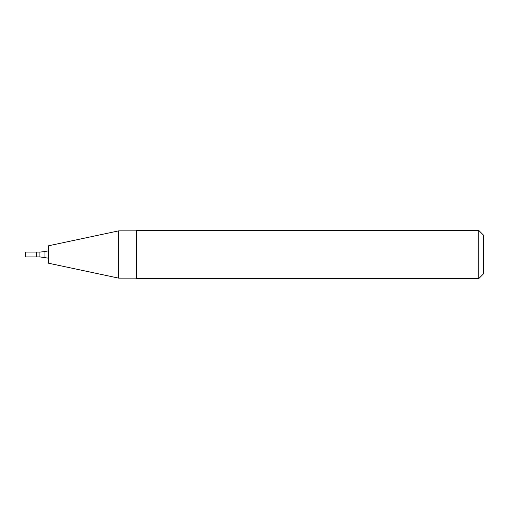 <?xml version="1.0" encoding="UTF-8"?>
<svg xmlns="http://www.w3.org/2000/svg" width="509" height="509" viewBox="0 0 509 509"><rect width="100%" height="100%" fill="white"/><g stroke="black" fill="none" stroke-linecap="round" stroke-linejoin="round"><path stroke-width="0.76" d="M36.298 256.911L36.298 252.089L25.45 252.089L25.45 256.911L36.298 256.911L36.298 252.089L39.918 252.089L39.918 256.911L36.298 256.911M39.918 256.911L48.355 258.165M48.355 263.178L48.355 245.822L118.68 230.87L118.68 278.13L48.355 263.178M136.361 278.13L118.68 278.13M136.361 278.608L136.361 230.392L478.727 230.392L478.727 278.608L136.361 278.608M478.727 230.392L483.55 235.209L483.55 273.791L478.727 278.608M44.932 257.439L44.932 251.561L39.918 252.089M44.932 251.561L48.355 250.835M136.361 230.87L118.68 230.87"/></g></svg>
